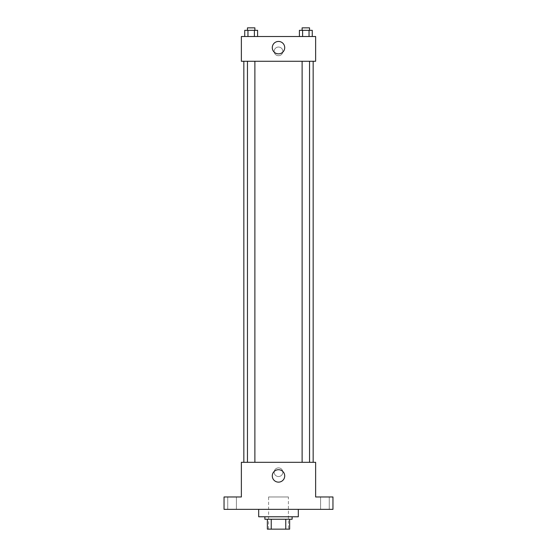 <?xml version="1.0" encoding="UTF-8"?>
<svg xmlns="http://www.w3.org/2000/svg" width="557" height="557" viewBox="0 0 557 557"><rect width="100%" height="100%" fill="white"/><g stroke="black" fill="none" stroke-linecap="round" stroke-linejoin="round"><path stroke-width="0.42" stroke-dasharray="2.79 2.09" d="M288.401 496.969L268.599 496.969L288.401 496.969L288.401 529.15L268.599 529.15L288.401 529.15M271.238 529.15L267.36 529.15L267.36 519.249L271.238 519.249L271.238 529.15L289.64 529.15M285.762 519.249L271.238 519.249L285.762 519.249L285.762 529.15M271.238 519.249L267.36 519.249M264.881 519.249L292.119 519.249M278.5 516.771L264.881 516.771L278.5 516.771M298.301 516.771L258.699 516.771M298.301 509.349L258.699 509.349L298.301 509.349M232.081 509.349L236.419 509.349L232.081 509.349M324.919 509.349L320.581 509.349L324.919 509.349M224.039 509.349L332.961 509.349L332.961 496.969L315.631 496.969L315.631 462.31L241.369 462.31L241.369 496.969L224.039 496.969L224.039 509.349M282.831 472.211A4.331 4.331 0 0 0 276.335 468.458A4.331 4.331 0 0 0 276.335 475.963A4.331 4.331 0 0 0 282.831 472.211A4.331 4.331 0 0 0 276.335 468.458A4.331 4.331 0 0 0 276.335 475.963A4.331 4.331 0 0 0 282.831 472.211M324.919 496.969L320.581 496.969L324.919 496.969M232.081 496.969L236.419 496.969L232.081 496.969M313.159 462.31L243.841 462.31L313.159 462.31M254.883 462.31L247.454 462.31L254.883 462.31L247.454 462.31L254.883 462.31L254.883 61.27L247.454 61.27L254.883 61.27M309.546 462.31L302.117 462.31L309.546 462.31L302.117 462.31L309.546 462.31L309.546 61.27L302.117 61.27L309.546 61.27M241.369 476.541L241.369 467.88L241.369 476.541M315.631 467.88L315.631 476.541L315.631 467.88M284.711 475.929A6.211 6.211 0 0 1 275.395 481.304A6.211 6.211 0 0 1 275.395 470.547A6.211 6.211 0 0 1 284.711 475.929M313.159 61.27L243.841 61.27L313.159 61.27M241.369 61.27L315.631 61.27L315.631 36.511L241.369 36.511L241.369 61.27M282.831 51.369A4.331 4.331 0 0 0 276.335 47.617A4.331 4.331 0 0 0 276.335 55.122A4.331 4.331 0 0 0 282.831 51.369A4.331 4.331 0 0 0 276.335 47.617A4.331 4.331 0 0 0 276.335 55.122A4.331 4.331 0 0 0 282.831 51.369M244.739 36.511L244.739 30.329L247.956 30.329L247.956 36.511L244.739 36.511L257.599 36.511L244.739 36.511L257.599 36.511L244.739 36.511L257.599 36.511L244.739 36.511L247.956 36.511L247.956 30.329L257.599 30.329L254.389 30.329L254.389 36.511L254.389 30.329L244.739 30.329L257.599 30.329L257.599 36.511M299.401 36.511L299.401 30.329L302.611 30.329L302.611 36.511L299.401 36.511L312.261 36.511L299.401 36.511L312.261 36.511L299.401 36.511L312.261 36.511L299.401 36.511L302.611 36.511L302.611 30.329L312.261 30.329L309.044 30.329L309.044 36.511L309.044 30.329L299.401 30.329L312.261 30.329L312.261 36.511M241.369 55.7L241.369 47.039L241.369 55.7M315.631 47.039L315.631 55.7L315.631 47.039M284.711 47.651A6.211 6.211 0 0 1 275.395 53.033A6.211 6.211 0 0 1 275.395 42.276A6.211 6.211 0 0 1 284.711 47.651M309.546 30.329L302.117 30.329L309.546 30.329L302.117 30.329L309.546 30.329L309.546 27.85L302.117 27.85L309.546 27.85L302.117 27.85L302.117 30.329M254.883 30.329L247.454 30.329L254.883 30.329L247.454 30.329L254.883 30.329L254.883 27.85L247.454 27.85L254.883 27.85L247.454 27.85L247.454 30.329M309.044 30.329L309.044 36.511M302.611 30.329L302.611 36.511M254.389 30.329L254.389 36.511M247.956 30.329L247.956 36.511M268.599 529.15L268.599 496.969M236.419 509.349L236.419 496.969L236.419 509.349M227.75 509.349L227.75 496.969L227.75 509.349M329.25 509.349L329.25 496.969L329.25 509.349M320.581 509.349L320.581 496.969L320.581 509.349M247.454 61.27L247.454 462.31M302.117 61.27L302.117 462.31"/><path stroke-width="0.84" d="M285.762 519.249L285.762 529.15L267.36 529.15L267.36 519.249M285.762 529.15L289.64 529.15L289.64 519.249L289.64 529.15M292.119 516.771L292.119 519.249L264.881 519.249L264.881 516.771M271.238 519.249L271.238 529.15M258.699 509.349L258.699 516.771L298.301 516.771L298.301 509.349M332.961 509.349L224.039 509.349L224.039 496.969L241.369 496.969L241.369 462.31L315.631 462.31L315.631 496.969L332.961 496.969L332.961 509.349M284.711 475.929A6.211 6.211 0 0 1 275.395 481.304A6.211 6.211 0 0 1 275.395 470.547A6.211 6.211 0 0 1 284.711 475.929M313.159 61.27L313.159 462.31M302.117 462.31L302.117 61.27M254.883 61.27L254.883 462.31M315.631 61.27L241.369 61.27L241.369 36.511L315.631 36.511L315.631 61.27M284.711 47.651A6.211 6.211 0 0 1 275.395 53.033A6.211 6.211 0 0 1 275.395 42.276A6.211 6.211 0 0 1 284.711 47.651M312.261 36.511L312.261 30.329L299.401 30.329L299.401 36.511M309.044 30.329L309.044 36.511M302.611 30.329L302.611 36.511M302.117 30.329L302.117 27.85L309.546 27.85L309.546 30.329M257.599 36.511L257.599 30.329L244.739 30.329L244.739 36.511M254.389 30.329L254.389 36.511M247.956 30.329L247.956 36.511M247.454 30.329L247.454 27.85L254.883 27.85L254.883 30.329M243.841 61.27L243.841 462.31M309.546 462.31L309.546 61.27M247.454 61.27L247.454 462.31"/></g></svg>
